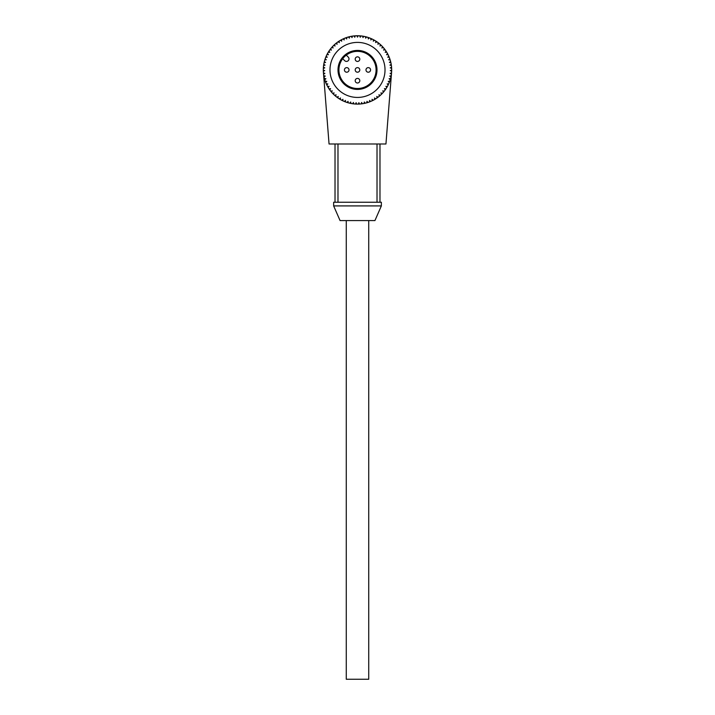 <?xml version="1.0" encoding="UTF-8"?>
<svg xmlns="http://www.w3.org/2000/svg" width="715" height="715" viewBox="0 0 715 715"><rect width="100%" height="100%" fill="white"/><g stroke="black" fill="none" stroke-linecap="round" stroke-linejoin="round"><path stroke-width="1.07" d="M333.646 205.911L340.072 220.586L374.928 220.586L381.354 205.911L381.354 202.247L333.646 202.247L333.646 205.911L381.354 205.911M337.981 202.247L337.981 143.992M391.632 68.345A34.168 34.168 0 0 0 358.072 35.759A34.168 34.168 0 0 0 357.947 35.75A34.168 34.168 0 0 0 357.053 35.75A34.168 34.168 0 0 0 356.928 35.759A34.168 34.168 0 0 0 350.949 103.461A34.168 34.168 0 0 0 391.632 68.345L390.229 67.862L391.561 67.21M391.561 72.599L385.948 143.992L329.052 143.992L323.439 72.599M377.019 202.247L377.019 143.992M379.978 202.247L379.978 143.992M335.022 202.247L335.022 143.992M368.734 220.586L368.734 679.25L346.266 679.25L346.266 220.586M355.203 59.139A2.297 2.297 0 0 0 357.5 61.436A2.297 2.297 0 0 0 359.797 59.139A2.297 2.297 0 0 0 357.5 56.851A2.297 2.297 0 0 0 355.203 59.139M365.982 69.918A2.297 2.297 0 0 0 368.279 72.215A2.297 2.297 0 0 0 370.576 69.918A2.297 2.297 0 0 0 368.279 67.63A2.297 2.297 0 0 0 365.982 69.918M344.424 69.918A2.297 2.297 0 0 0 346.721 72.215A2.297 2.297 0 0 0 349.018 69.918A2.297 2.297 0 0 0 346.721 67.63A2.297 2.297 0 0 0 344.424 69.918M355.203 80.697A2.297 2.297 0 0 0 357.5 82.994A2.297 2.297 0 0 0 359.797 80.697A2.297 2.297 0 0 0 357.5 78.409A2.297 2.297 0 0 0 355.203 80.697M355.203 69.918A2.297 2.297 0 0 0 357.5 72.215A2.297 2.297 0 0 0 359.797 69.918A2.297 2.297 0 0 0 357.5 67.63A2.297 2.297 0 0 0 355.203 69.918M342.7 58.693L344.693 60.677A2.52 2.52 0 0 0 348.992 58.889A2.52 2.52 0 0 0 348.259 57.111L346.274 55.127A18.572 18.572 0 0 0 357.5 88.499A18.572 18.572 0 0 0 365.758 53.285A18.572 18.572 0 0 0 346.274 55.127M329.981 69.918A27.519 27.519 0 0 0 357.5 97.437A27.519 27.519 0 0 0 385.019 69.918A27.519 27.519 0 0 0 357.5 42.4A27.519 27.519 0 0 0 329.981 69.918M376.993 69.918A19.493 19.493 0 0 1 357.5 89.411A19.493 19.493 0 0 1 338.007 69.918A19.493 19.493 0 0 1 357.5 50.425A19.493 19.493 0 0 1 376.993 69.918M331.733 47.485L333.127 47.977L332.493 46.636M329.946 49.719L331.376 50.095L330.634 48.808M328.346 52.097L329.812 52.347L328.954 51.131M326.961 54.599L328.435 54.724L327.488 53.589M325.781 57.2L327.264 57.209L326.228 56.154M324.833 59.899L326.308 59.783L325.182 58.827M324.11 62.67L325.575 62.428L324.369 61.562M323.618 65.494L325.057 65.128L323.788 64.368M323.368 68.345L324.771 67.862L323.439 67.21M323.35 71.205L324.717 70.606L323.332 70.07M323.582 74.056L324.887 73.35L323.466 72.93M324.047 76.88L325.289 76.067L323.832 75.763M324.744 79.651L325.915 78.739L324.44 78.561M325.674 82.359L326.764 81.349L325.28 81.296M326.827 84.978L327.828 83.887L326.344 83.95M328.194 87.498L329.097 86.318L327.631 86.515M329.767 89.884L330.571 88.633L329.123 88.955M331.537 92.137L332.234 90.823L330.813 91.261M333.485 94.228L334.066 92.861L332.69 93.415M335.603 96.159L336.068 94.746L334.745 95.408M337.873 97.892L338.222 96.454L336.962 97.231M340.286 99.439L340.51 97.973L339.312 98.849M342.816 100.779L342.923 99.296L341.797 100.27M345.452 101.896L345.425 100.413L344.398 101.476M348.169 102.79L348.017 101.316L347.079 102.46M350.949 103.461L350.681 101.995L349.841 103.219M353.782 103.889L353.389 102.46L352.656 103.746M356.633 104.077L356.124 102.683L355.498 104.033M359.502 104.033L358.876 102.683L358.367 104.077M362.344 103.746L361.611 102.46L361.218 103.889M365.159 103.219L364.319 101.995L364.051 103.461M367.921 102.46L366.983 101.316L366.831 102.79M370.602 101.476L369.575 100.413L369.548 101.896M373.203 100.27L372.077 99.296L372.184 100.779M375.688 98.849L374.49 97.973L374.714 99.439M378.038 97.231L376.778 96.454L377.127 97.892M380.255 95.408L378.932 94.746L379.397 96.159M382.31 93.415L380.934 92.861L381.515 94.228M384.187 91.261L382.766 90.823L383.463 92.137M385.877 88.955L384.429 88.633L385.233 89.884M387.369 86.515L385.903 86.318L386.806 87.498M388.656 83.95L387.173 83.887L388.173 84.978M389.72 81.296L388.236 81.349L389.326 82.359M390.56 78.561L389.085 78.739L390.256 79.651M391.168 75.763L389.711 76.067L390.953 76.88M391.534 72.93L390.113 73.35L391.418 74.056M391.668 70.07L390.283 70.606L391.65 71.205M391.212 64.368L389.943 65.128L391.382 65.494M390.631 61.562L389.425 62.428L390.891 62.67M389.818 58.827L388.692 59.783L390.167 59.899M388.772 56.154L387.736 57.209L389.219 57.2M387.512 53.589L386.565 54.724L388.039 54.599M386.046 51.131L385.188 52.347L386.654 52.097M384.366 48.808L383.624 50.095L385.054 49.719M382.507 46.636L381.873 47.977L383.267 47.485M380.469 44.625L379.951 46.01L381.301 45.402M378.28 42.793L377.869 44.223L379.165 43.499M375.938 41.148L375.652 42.605L376.877 41.774M373.462 39.709L373.302 41.184L374.454 40.255M370.879 38.476L370.835 39.96L371.916 38.941M368.198 37.466L368.288 38.95L369.271 37.841M365.445 36.688L365.66 38.154L366.545 36.965M362.639 36.134L362.97 37.582L363.756 36.331M359.797 35.83L360.244 37.243L360.923 35.92M356.928 35.759L357.5 37.126L358.072 35.759M354.077 35.92L354.756 37.243L355.203 35.83M351.244 36.331L352.03 37.582L352.361 36.134M348.455 36.965L349.34 38.154L349.555 36.688M345.729 37.841L346.712 38.95L346.802 37.466M343.084 38.941L344.165 39.96L344.121 38.476M340.546 40.255L341.699 41.184L341.538 39.709M338.124 41.774L339.348 42.605L339.062 41.148M335.836 43.499L337.131 44.223L336.72 42.793M333.699 45.402L335.049 46.01L334.531 44.625M385.626 51.73L386.341 52.15M328.659 52.15L329.374 51.73M327.685 54.662L327.685 53.831M356.526 103.782L355.811 103.371M359.189 103.371L358.474 103.782M387.316 53.831L387.316 54.662"/></g></svg>
